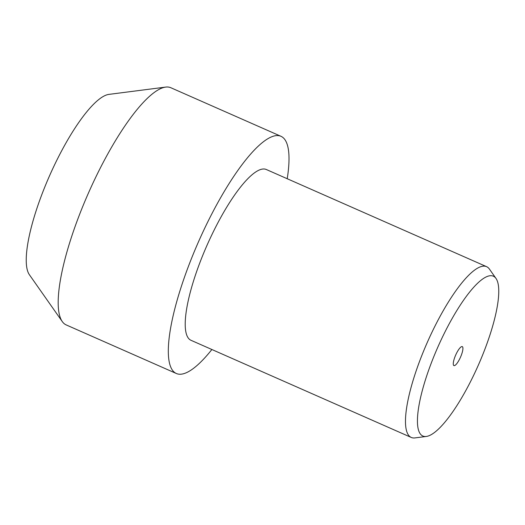 <?xml version="1.0" encoding="UTF-8"?>
<svg xmlns="http://www.w3.org/2000/svg" width="525" height="525" viewBox="0 0 525 525"><rect width="100%" height="100%" fill="white"/><g stroke="black" fill="none" stroke-linecap="round" stroke-linejoin="round"><path stroke-width="0.79" d="M454.637 365.564A10.369 2.632 -66.2 0 1 453.915 365.59A10.369 2.632 -66.2 0 1 455.188 356.232A10.369 2.632 -66.2 0 1 461.56 346.651A10.369 2.632 -66.2 0 1 462.282 346.618A10.369 2.632 -66.2 0 1 461.009 355.976A10.369 2.632 -66.2 0 1 454.637 365.564M211.883 349.512A129.623 32.891 -66.2 0 1 185.404 373.111A129.623 32.891 -66.2 0 1 176.354 373.505L66.222 324.929A129.623 32.891 -66.2 0 1 62.265 321.556L29.374 274.706A99.691 25.298 -66.2 0 1 47.565 180.344A99.691 25.298 -66.2 0 1 105.912 95.182A99.691 25.298 -66.2 0 1 108.905 94.388L165.683 87.091A129.623 32.891 -66.2 0 1 170.842 87.734L280.973 136.303A129.623 32.891 -66.2 0 1 287.214 178.723M62.265 321.556A129.623 32.891 -66.2 0 1 85.923 198.857A129.623 32.891 -66.2 0 1 161.792 88.128A129.623 32.891 -66.2 0 1 165.683 87.091M176.354 373.505A129.623 32.891 -66.2 0 1 192.288 256.495A129.623 32.891 -66.2 0 1 271.917 136.703A129.623 32.891 -66.2 0 1 280.973 136.303M426.333 436.452L414.973 437.909A93.332 23.684 -66.2 0 1 411.259 437.45A93.332 23.684 -66.2 0 1 422.737 353.2A93.332 23.684 -66.2 0 1 480.067 266.949A93.332 23.684 -66.2 0 1 486.59 266.667A93.332 23.684 -66.2 0 1 489.431 269.095L496.013 278.467A87.34 22.162 -66.2 0 1 480.073 361.141A87.34 22.162 -66.2 0 1 428.951 435.75A87.34 22.162 -66.2 0 1 426.333 436.452A87.34 22.162 -66.2 0 1 431.196 363.28A87.34 22.162 -66.2 0 1 487.246 276.458A87.34 22.162 -66.2 0 1 496.013 278.467M411.259 437.45L191.002 340.298A93.332 23.684 -66.2 0 1 202.473 256.049A93.332 23.684 -66.2 0 1 259.809 169.798A93.332 23.684 -66.2 0 1 266.326 169.516L486.59 266.667"/></g></svg>
